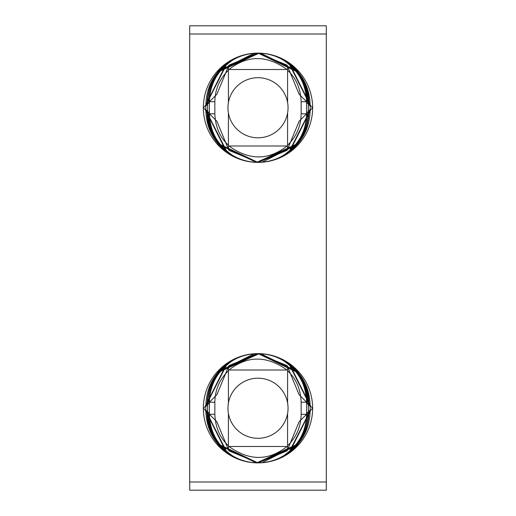 <?xml version="1.0" encoding="UTF-8"?>
<svg xmlns="http://www.w3.org/2000/svg" width="516" height="516" viewBox="0 0 516 516"><rect width="100%" height="100%" fill="white"/><g stroke="black" fill="none" stroke-linecap="round" stroke-linejoin="round"><path stroke-width="0.77" d="M189.707 33.998L189.707 25.8L326.293 25.8L326.293 33.998L189.707 33.998L189.707 490.2L326.293 490.2L326.293 482.002L189.707 482.002M326.293 33.998L326.293 482.002M227.949 408.246A30.051 30.051 0 0 0 258 438.297A30.051 30.051 0 0 0 288.051 408.246A30.051 30.051 0 0 0 258 378.196A30.051 30.051 0 0 0 227.949 408.246M308.375 405.757L310.142 405.757L310.142 410.742L288.779 452.829L289.45 452.487L310.787 410.097L312.638 408.246A54.638 54.638 0 0 1 258 462.884A54.638 54.638 0 0 1 203.362 408.246A54.638 54.638 0 0 1 258 353.615A54.638 54.638 0 0 1 312.638 408.246L310.787 406.395L289.45 364.006L288.779 363.664L310.142 405.757L309 404.608C308.936 387.832 301.789 373.984 287.567 363.058L286.922 362.742C300.486 372.23 307.639 385.981 308.375 403.989L307.252 402.861C307.175 386.271 300.002 372.707 285.741 362.168L285.058 361.839C298.667 370.978 305.853 384.439 306.607 402.222L299.132 394.746L287.09 365.657L258 353.615L228.91 365.657L216.868 394.746L209.393 402.222C209.47 385.704 216.655 372.242 230.942 361.839L230.259 362.168C216.701 371.372 209.528 384.936 208.748 402.861L207.625 403.989C207.664 387.316 214.817 373.571 229.078 362.742L228.433 363.058C214.92 372.597 207.774 386.445 207 404.608L205.858 405.757L227.221 363.664L226.55 364.006L205.213 406.395L203.362 408.246L205.213 410.097L226.55 452.487L227.221 452.829L205.858 410.742L205.858 405.757C206.284 388.335 213.398 374.306 227.201 363.677M207.625 410.742L205.858 410.742L207 411.884C207.064 428.661 214.211 442.515 228.433 453.435L229.078 453.751C215.514 444.263 208.361 430.518 207.625 412.51L208.748 413.632C208.825 430.221 215.998 443.786 230.259 454.325L230.942 454.654C217.333 445.514 210.147 432.06 209.393 414.277L216.868 421.746L228.91 450.836L258 462.884L287.09 450.836L299.132 421.746L306.607 414.277C306.53 430.789 299.345 444.25 285.058 454.654L285.741 454.332C299.299 445.127 306.472 431.557 307.252 413.632L308.375 412.51C308.336 429.177 301.183 442.928 286.922 453.751L287.567 453.435C301.08 443.902 308.226 430.047 309 411.884L310.142 410.742C309.716 428.157 302.602 442.186 288.799 452.816M297.3 444.534L257.832 462.884L218.429 444.566L256.639 462.865L297.3 444.534M296.81 444.489L257.852 462.884L219.19 444.489L256.82 462.871L296.81 444.489L295.603 445.572M256.381 462.858L217.952 444.611L256.955 462.871M261.915 462.736L298.048 444.611L258.374 462.878M219.41 445.805L218.681 445.314M217.997 444.669L217.978 444.637C228.685 456.505 242.036 462.588 258.019 462.884C273.99 462.581 287.322 456.499 298.022 444.637L298.003 444.669M296.59 445.805L297.319 445.314M218.868 445.643L217.681 444.637M297.132 445.643L298.319 444.637M295.823 445.779L296.526 445.295M297.248 444.599L297.268 444.566C286.838 456.512 273.693 462.613 257.832 462.884C242.107 462.523 229.072 456.415 218.726 444.566L218.752 444.599M296.377 445.605L297.571 444.566M220.177 445.779L219.481 445.302M219.623 445.605L218.429 444.566M220.397 445.572L219.19 444.489M228.407 446.495L287.593 446.495M287.031 446.495C268.578 461.046 249.222 461.046 228.969 446.495M295.042 445.747L295.797 445.211M296.474 444.521L296.5 444.495C286.399 456.467 273.512 462.594 257.852 462.884C242.307 462.51 229.523 456.383 219.5 444.489L219.526 444.521M220.951 445.747L220.216 445.218M209.393 412.51L207.625 412.51L207.625 403.989C208.071 386.761 215.217 373.016 229.059 362.754L227.949 363.78M228.407 413.477L228.407 445.676C219.9 437.916 215.378 427.454 214.856 414.277L209.393 414.277L209.393 402.222C209.857 385.188 217.036 371.726 230.923 361.851L230.942 361.839M226.595 364.193L227.221 363.664M296.81 372.01L259.18 353.628L219.19 372.01L258.148 353.615L296.526 372.036L295.603 370.927M218.429 371.933L258.168 353.615L297.571 371.933L259.361 353.628L218.429 371.933L219.623 370.888M260.593 353.679L298.048 371.888L259 353.621M254.143 353.75L217.952 371.888L256.581 353.628M219.41 370.688L218.681 371.178M217.997 371.83L257.761 353.615M296.59 370.688L297.319 371.178M298.003 371.823L258.206 353.615M297.132 370.856L298.319 371.862M218.868 370.856L217.681 371.862M295.049 370.752L295.784 371.275M296.474 371.972L296.5 372.004C286.477 360.116 273.693 353.982 258.148 353.615C242.488 353.899 229.601 360.026 219.5 372.004L219.526 371.972M228.407 370.004L287.593 370.004M228.969 370.004C247.422 355.447 266.778 355.447 287.031 370.004M220.958 370.746L220.203 371.281M220.397 370.927L219.19 372.01M296.377 370.888L297.571 371.933M220.177 370.714L219.474 371.197M218.752 371.894L218.732 371.926C229.162 359.981 242.307 353.879 258.168 353.615C273.893 353.97 286.928 360.078 297.274 371.926L297.248 371.894M295.823 370.714L296.519 371.191M306.607 403.989L308.375 403.989L308.375 412.51C307.929 429.738 300.783 443.476 286.941 453.738M287.567 366.418L287.593 370.823C296.1 378.576 300.622 389.038 301.144 402.222L306.607 402.222L306.607 414.277C306.143 431.312 298.964 444.766 285.077 454.641L285.058 454.654M289.399 364.186L288.779 363.664M289.405 452.3L288.779 452.829M288.051 363.78L286.922 362.742C300.783 373.016 307.929 386.761 308.375 403.989L308.375 412.51L306.607 412.51M288.051 452.713L286.922 453.751M287.593 370.823L287.593 403.015M287.593 413.477L287.567 450.075M301.144 402.222L301.144 414.277C300.97 426.648 296.448 437.117 287.593 445.676M226.601 452.313L227.221 452.829M227.949 452.713L229.078 453.751M214.856 414.277L214.856 402.222L209.393 402.222L209.393 414.277C209.857 431.312 217.036 444.766 230.923 454.641L230.942 454.654M228.407 445.676L228.433 450.075M228.433 366.418L228.407 403.015M214.856 402.222C215.03 389.844 219.552 379.383 228.407 370.823M227.949 107.754A30.051 30.051 0 0 0 258 137.804A30.051 30.051 0 0 0 288.051 107.754A30.051 30.051 0 0 0 258 77.703A30.051 30.051 0 0 0 227.949 107.754M308.375 105.258L310.142 105.258L310.142 110.243L288.779 152.336L289.45 151.994L310.787 109.605L312.638 107.754A54.638 54.638 0 0 1 258 162.385A54.638 54.638 0 0 1 203.362 107.754A54.638 54.638 0 0 1 258 53.116A54.638 54.638 0 0 1 312.638 107.754L310.787 105.903L289.45 63.513L288.779 63.171L310.142 105.258L309 104.116C308.936 87.339 301.789 73.485 287.567 62.565L286.922 62.249C300.486 71.737 307.639 85.482 308.375 103.49L307.252 102.368C307.175 85.779 300.002 72.214 285.741 61.675L285.058 61.346C298.667 70.486 305.853 83.94 306.607 101.723L299.132 94.254L287.09 65.164L258 53.116L228.91 65.164L216.868 94.254L209.393 101.723C209.47 85.211 216.655 71.75 230.942 61.346L230.259 61.668C216.701 70.873 209.528 84.443 208.748 102.368L207.625 103.49C207.664 86.823 214.817 73.072 229.078 62.249L228.433 62.565C214.92 72.098 207.774 85.953 207 104.116L205.858 105.258L227.221 63.171L226.55 63.513L205.213 105.903L203.362 107.754L205.213 109.605L226.55 151.994L227.221 152.336L205.858 110.243L205.858 105.258C206.284 87.843 213.398 73.814 227.201 63.184M207.625 110.243L205.858 110.243L207 111.391C207.064 128.168 214.211 142.016 228.433 152.942L229.078 153.258C215.514 143.77 208.361 130.019 207.625 112.011L208.748 113.139C208.825 129.729 215.998 143.293 230.259 153.833L230.942 154.161C217.333 145.022 210.147 131.561 209.393 113.778L216.868 121.254L228.91 150.343L258 162.385L287.09 150.343L299.132 121.254L306.607 113.778C306.53 130.296 299.345 143.758 285.058 154.161L285.741 153.833C299.299 144.628 306.472 131.064 307.252 113.139L308.375 112.011C308.336 128.684 301.183 142.429 286.922 153.258L287.567 152.942C301.08 143.403 308.226 129.555 309 111.391L310.142 110.243C309.716 127.665 302.602 141.694 288.799 152.323M297.3 144.041L257.832 162.385L218.429 144.067L256.639 162.372L297.3 144.041M296.81 143.99L257.852 162.385L219.19 143.99L256.82 162.372L296.81 143.99L295.603 145.073M256.381 162.359L217.952 144.112L256.955 162.379M261.915 162.243L298.048 144.112L258.374 162.385M219.41 145.312L218.681 144.822M217.997 144.177L217.978 144.145C228.685 156.013 242.036 162.095 258.019 162.385C273.99 162.082 287.322 156 298.022 144.145L298.003 144.17M296.59 145.312L297.319 144.822M218.868 145.144L217.681 144.138M297.132 145.144L298.319 144.138M295.823 145.286L296.526 144.803M297.248 144.106L297.268 144.074C286.838 156.019 273.693 162.121 257.832 162.385C242.107 162.03 229.072 155.922 218.726 144.074L218.752 144.106M296.377 145.112L297.571 144.067M220.177 145.286L219.481 144.809M219.623 145.112L218.429 144.067M220.397 145.073L219.19 143.99M228.407 145.996L287.593 145.996M287.031 145.996C268.578 160.553 249.222 160.553 228.969 145.996M295.042 145.254L295.797 144.719M296.474 144.029L296.5 143.996C286.399 155.974 273.512 162.101 257.852 162.385C242.307 162.018 229.523 155.884 219.5 143.996L219.526 144.029M220.951 145.248L220.216 144.725M209.393 112.011L207.625 112.011L207.625 103.49C208.071 86.262 215.217 72.524 229.059 62.262M228.407 112.985L228.407 145.177C219.9 137.424 215.378 126.962 214.856 113.778L209.393 113.778L209.393 101.723C209.857 84.689 217.036 71.234 230.923 61.359L230.942 61.346M226.595 63.7L227.221 63.171M296.81 71.511L259.18 53.129L219.19 71.511L258.148 53.116L296.526 71.543L295.603 70.428M218.429 71.434L258.168 53.116L297.571 71.434L259.361 53.135L218.429 71.434L219.623 70.395M260.593 53.18L298.048 71.389L259 53.129M254.143 53.258L217.952 71.389L256.581 53.135M219.41 70.195L218.681 70.686M217.997 71.331L257.761 53.116M296.59 70.195L297.319 70.686M298.003 71.331L258.206 53.116M297.132 70.357L298.319 71.363M218.868 70.357L217.681 71.363M295.049 70.253L295.784 70.782M296.474 71.479L296.5 71.505C286.477 59.617 273.693 53.49 258.148 53.116C242.488 53.406 229.601 59.533 219.5 71.511L219.526 71.479M228.407 69.505L287.593 69.505M228.969 69.505C247.422 54.954 266.778 54.954 287.031 69.505M220.958 70.253L220.203 70.789M220.397 70.428L219.19 71.511M296.377 70.395L297.571 71.434M220.177 70.221L219.474 70.705M218.752 71.401L218.732 71.434C229.162 59.488 242.307 53.387 258.168 53.116C273.893 53.477 286.928 59.585 297.274 71.434L297.248 71.401M295.823 70.221L296.519 70.698M306.607 103.49L308.375 103.49L308.375 112.011C307.929 129.239 300.783 142.984 286.941 153.246L288.051 152.22M287.567 65.925L287.593 70.324C296.1 78.084 300.622 88.546 301.144 101.723L306.607 101.723L306.607 113.778C306.143 130.812 298.964 144.274 285.077 154.149L285.058 154.161M289.399 63.687L288.779 63.171M289.405 151.807L288.779 152.336M288.051 63.287L286.922 62.249M301.144 101.723L301.144 113.778L306.607 113.778L306.607 101.723C306.143 84.689 298.964 71.234 285.077 61.359L285.058 61.346M287.593 70.324L287.593 102.523M287.593 112.985L287.567 149.582M301.144 113.778C300.97 126.156 296.448 136.617 287.593 145.177M226.601 151.814L227.221 152.336M227.949 152.22L229.078 153.258C215.217 142.984 208.071 129.239 207.625 112.011L207.625 103.49L209.393 103.49M227.949 63.287L229.078 62.249M228.407 145.177L228.433 149.582M228.433 65.925L228.407 102.523M214.856 113.778L214.856 101.723C215.03 89.352 219.552 78.883 228.407 70.324M207.625 405.757L205.858 405.757L205.858 410.742C206.284 428.157 213.398 442.186 227.201 452.816M308.375 410.742L310.142 410.742L310.142 405.757C309.716 388.335 302.602 374.306 288.799 363.677M301.144 414.277L306.607 414.277L306.607 402.222C306.143 385.188 298.964 371.726 285.077 361.851M209.393 403.989L207.625 403.989L207.625 412.51C208.071 429.738 215.217 443.476 229.059 453.738M207.625 105.258L205.858 105.258L205.858 110.243C206.284 127.665 213.398 141.694 227.201 152.323M308.375 110.243L310.142 110.243L310.142 105.258C309.716 87.843 302.602 73.814 288.799 63.184M306.607 112.011L308.375 112.011L308.375 103.49C307.929 86.262 300.783 72.524 286.941 62.262M214.856 101.723L209.393 101.723L209.393 113.778C209.857 130.812 217.036 144.274 230.923 154.149"/></g></svg>
